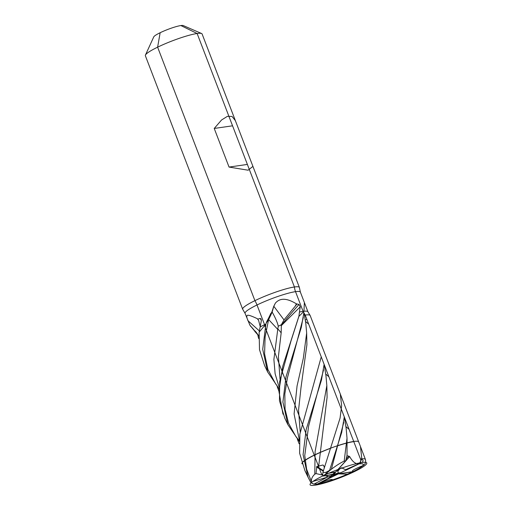 <?xml version="1.0" encoding="UTF-8"?>
<svg xmlns="http://www.w3.org/2000/svg" width="511" height="511" viewBox="0 0 511 511"><rect width="100%" height="100%" fill="white"/><g stroke="black" fill="none" stroke-linecap="round" stroke-linejoin="round"><path stroke-width="0.77" d="M303.943 311.263A29.619 4.12 159 0 0 299.44 312.061L298.903 316.379L303.949 311.346L304.332 303.183M261.377 320.589A40.471 23.397 145.5 0 0 260.073 318.423L261.044 318.883L261.364 320.665L259.128 332.201L265.892 324.07A29.619 4.12 159 0 0 264.577 324.696L257.007 304.978A15.189 7.857 64.1 0 0 254.919 300.653L157.618 47.172L160.154 32.723A15.95 2.223 -21 0 0 153.754 36.875L145.437 55.073A30.379 4.229 -21 0 1 157.618 47.172A30.379 4.229 159 0 1 201.596 33.515A30.379 4.229 159 0 0 197.125 33.502L180.888 25.55A15.95 2.223 -21 0 1 183.238 25.556A15.95 2.223 159 0 0 160.154 32.723M260.284 326.893A29.619 4.12 -21 0 1 264.577 324.696L265.701 328.739L320.959 472.681A3.801 1.967 -115.9 0 0 324.319 475.901L352.513 471.838M258.732 335.97L249.93 325.258L245.063 313.326A29.619 4.12 -21 0 1 257.007 304.978A29.619 4.12 159 0 1 284.94 294.17A29.619 4.12 159 0 1 300.372 292.1A29.619 4.12 159 0 0 295.524 291.653A15.189 12.826 81.8 0 1 294.425 286.984L197.125 33.502M303.866 312.732L301.298 327.423L285.962 377.048L282.902 402.042L287.865 424.628L299.095 441.127M299.235 440.706L295.607 436.1L288.587 423.306L285.049 409.17L284.831 393.949L287.354 378.044L303.374 317.299M333.115 474.016L334.596 473.972M336.008 473.927L338.569 473.742M338.678 473.742L334.628 474.061L338.237 472.988L337.784 470.548M304.524 315.734L304.154 313.23M299.293 439.728L294.087 413.999L297.057 386.016L303.336 358.224L306.657 333.006L305.763 323.022L304.486 315.453M304.971 318.525L304.518 313.869M265.892 324.07L266.601 321.873L271.929 311.844L273.736 306.338L275.384 303.112C278.591 299.535 284.154 296.335 296.418 303.853L299.031 304.441L300.251 306.811L299.44 312.061M296.808 304.256L284.007 319.899L281.369 324.709L281.171 332.84L277.824 328.809L278.278 326.242C277.486 322.639 275.442 317.899 272.139 312.017L273.826 306.274L284.007 319.899M281.369 324.709L278.278 326.242M281.152 325.801L300.251 306.811M348.981 468.242L349.281 468.6M281.171 332.84L278.418 356.486L280.022 379.226M298.903 316.379L290.983 341.022L279.689 381.506L279.466 400.739L284.768 418.139L287.865 424.628M349.326 468.089L349.792 468.351M340.735 472.745L338.237 472.988M333.549 473.02L334.628 474.061M334.462 473.627L333.562 473.665M300.206 431.801L298.558 410.122L301.005 387.562L306.913 344.727L306.657 333.006M305.469 321.387L308.708 324.191M321.247 356.863L299.874 434.075L299.644 453.308L304.946 470.708L306.67 473.869M312.253 483.374L313.888 484.166L317.408 484.006M313.85 484.16L311.129 482.71L311.48 481.764L306.619 469.187L304.76 455.537L308.599 426.168L323.552 369.887M310.822 482.531L308.05 477.197L303.087 454.618L306.146 429.623L321.483 379.999L324.115 364.324M260.073 318.423L257.787 319.151M258.86 335.746L249.975 325.277L246.985 318.072C246.609 315.198 245.861 313.269 257.257 318.653L258.579 320.308L260.291 326.842M258.579 320.308A39.826 30.347 142 0 0 257.257 318.653L257.64 318.985M246.985 318.072A32.634 24.873 142 0 1 247.918 320.665L259.39 330.936M359.527 463.317L361.807 458.948L363.11 460.539L362.452 462.193L359.527 463.317C356.18 464.588 352.903 462.346 349.677 456.604L334.418 473.512M340.371 394.652L341.642 405.715L340.07 418.087L323.093 471.774C322.607 473.991 322.658 475.39 323.233 475.971L331.403 469.213C336.225 465.559 340.486 462.857 344.184 461.101L347.02 438.163L347.02 455.678L349.677 456.604M259.128 332.201L259.499 349.671L264.583 365.55L267.681 372.046L278.917 388.552M345.832 426.544L349.07 429.342M360.549 447.221L361.807 458.948M265.848 324.191L262.718 349.332L267.681 372.046M279.019 388.711L275.423 383.525L267.93 369.479L264.583 353.868L265.1 337.036L268.607 319.547L266.09 323.271M279.115 387.153L275.122 373.765L273.89 359.457L277.824 328.809M277.716 329.352L268.607 319.547A32.442 9.83 119.1 0 0 272.139 312.017M359.527 463.515L345.602 469.718L341.342 467.75L337.854 470.484M359.207 463.618L345.602 469.718M311.48 481.764C311.11 479.146 312.208 476.629 314.782 474.214L316.015 473.582L316.82 466.549L322.875 465.016L323.674 465.483L324.274 467.514M317.733 483.891L331.058 476.929L332.073 474.176M325.296 475.715L328.1 476.737L331.058 476.929M327.219 476.163L327.647 475.262M316.015 473.582L322.869 475.16M313.888 484.166L328.1 476.737M314.782 474.214L315.095 451.692L326.836 385.581L325.948 375.604L324.153 364.426M323.687 465.521L322.875 465.016L323.674 465.483M326.836 385.581L327.097 397.303L318.672 466.179M325.648 373.969L328.886 376.767M323.093 471.774C323.016 472.477 323.961 472.662 325.929 472.317L329.787 470.267M326.459 473.697L325.929 472.317M344.293 416.899L341.667 432.574L329.716 469.973M255.245 331.071L256.145 333.038M331.403 469.213L343.737 422.469M258.847 336.008L256.094 332.105M344.184 461.101L345.717 460.884L346.899 455.825M347.02 438.163L346.132 428.18L344.331 417.002M345.717 460.884L335.753 471.928L326.44 473.723M323.533 476.06L332.795 474.265L335.753 471.928M273.736 306.338L273.826 306.274A32.634 2.842 116.9 0 1 275.384 303.112M245.063 313.326L242.77 309.385A30.379 4.229 -21 0 1 242.668 309.219A30.379 4.229 -21 0 1 254.919 300.653A30.379 4.229 159 0 1 283.567 289.565A30.379 4.229 159 0 1 299.395 287.444A30.379 4.229 -21 0 1 299.433 287.636A30.379 4.229 159 0 0 299.395 287.444A30.379 4.229 -21 0 0 294.425 286.984M202.094 33.962A30.379 4.229 159 0 0 201.596 33.515A30.379 4.229 159 0 1 202.094 33.962L235.354 120.602L232.026 116.457L227.408 116.336L221.595 119.957L214.23 128.453L229.049 167.071L248.09 170.208L252.926 166.394L299.395 287.444L202.094 33.962M242.668 309.219L145.367 55.737A30.379 4.229 -21 0 1 145.437 55.073M232.556 125.808L214.23 128.453M247.381 164.427L229.049 167.071M317.12 484.045A3.801 3.207 -98.2 0 0 317.146 484.045A3.801 3.207 -98.2 0 0 317.951 483.796L358.882 463.943A3.801 3.207 -98.2 0 0 360.459 459.012L305.208 315.07A30.379 4.229 -21 0 1 310.177 315.53L365.429 459.472A30.379 4.229 -21 0 0 360.459 459.012M257.806 334.961L258.425 337.758A30.379 4.229 159 0 0 258.777 337.707A30.379 4.229 -21 0 1 258.425 337.758L258.758 338.627M277.186 386.635L278.942 391.209M297.364 439.211L299.12 443.784M306.792 319.196A30.379 4.229 -21 0 1 305.252 320.173A30.379 4.229 159 0 0 306.792 319.196M303.093 311.371L305.208 315.07A30.379 4.229 159 0 1 310.132 315.434L307.897 311.723A29.619 4.12 159 0 0 303.093 311.371L295.524 291.653M304.639 315.389A29.619 4.12 159 0 0 305.176 315.019M338.097 473.033L338.416 473.869L354.877 471.378C350.041 471.787 352.328 470.011 361.737 466.064M349.562 473.844A30.379 4.229 159 0 0 364.541 462.289A30.379 4.229 159 0 0 327.27 473.895A30.379 4.229 159 0 0 312.291 485.45A30.379 4.229 159 0 0 349.562 473.844M348.706 474.221L338.416 473.869L312.943 481.432M354.934 471.346L354.347 470.989M349.85 468.325L349.39 468.057M282.979 414.185L278.904 391.247L282.839 365.991L298.846 316.405M358.728 442.2A30.379 4.229 159 0 0 328.988 448.792A30.379 4.229 159 0 0 302.09 463.886M353.146 441.74A29.632 4.126 159 0 0 337.739 445.771M330.604 448.294A29.632 4.126 159 0 0 303.63 461.65M332.489 479.81C332.61 478.366 321.33 482.033 315.268 485.175M348.904 472.241L352.929 471.659A3.801 1.967 64.1 0 0 353.42 471.449M295.141 306.3A39.826 3.468 116.9 0 1 296.418 303.853M281.197 325.456A40.471 2.772 131.4 0 1 299.031 304.441M270.836 313.339A31.739 9.62 -60.9 0 1 266.601 321.873M339.502 469.187L337.656 471.474M348.892 456.023L346.209 458.993M316.82 466.549L323.393 470.637M250.594 326.28A31.739 22.599 -4.6 0 1 255.27 332.093M316.456 466.965L323.246 471.187M317.951 483.796A26.585 3.698 159 0 0 352.513 471.838A26.585 3.698 159 0 0 358.882 463.943M334.041 475.99A30.379 4.229 -21 0 1 330.457 477.236M295.607 436.1L299.203 441.287M307.922 311.767L300.372 292.1L299.433 287.636L300.372 292.1L303.049 299.082M310.937 482.608L312.687 483.674M304.946 470.708L308.05 477.197M255.883 331.85L258.841 336.129M183.238 25.556L201.596 33.515L183.238 25.556M365.429 459.472C366.106 463.777 365.467 464.397 357.036 469.583C352.271 472.164 346.515 474.751 339.77 477.351L331.492 480.314C327.883 481.515 322.185 483.259 317.146 484.045L317.19 484.038"/></g></svg>
